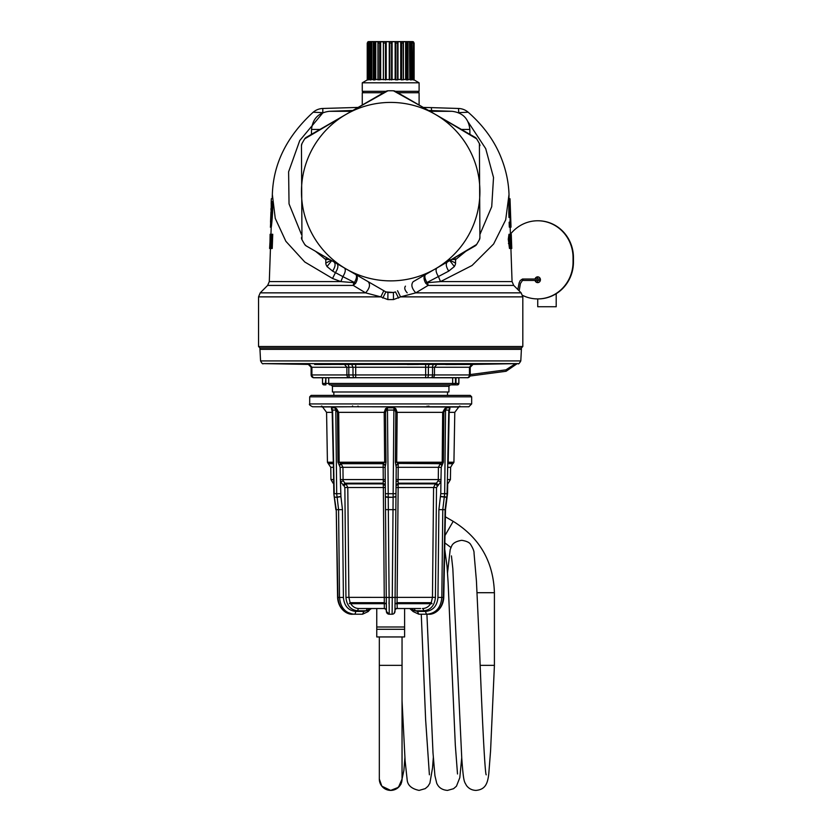 <?xml version="1.0" encoding="UTF-8"?>
<svg xmlns="http://www.w3.org/2000/svg" width="832" height="832" viewBox="0 0 832 832"><rect width="100%" height="100%" fill="white"/><g stroke="black" fill="none" stroke-linecap="round" stroke-linejoin="round"><path stroke-width="1.25" d="M445.349 516.807L453.201 521.342C479.638 537.794 493.376 561.579 494.406 592.706L494.406 665.361L480.21 665.361M379.319 636.948L379.319 779.033L381.846 786.178L390.686 790.4L398.455 787.322L402.054 779.033A11.367 11.367 0 0 1 390.686 790.4A11.367 11.367 0 0 1 379.319 779.033A11.367 11.367 0 0 0 390.686 790.4A11.367 11.367 0 0 0 402.043 779.033L402.043 636.948M404.602 629.273L376.761 629.273L376.761 636.948L404.602 636.948L404.602 608.525L409.75 608.525L395.273 608.525M376.761 629.273L376.761 626.995L404.602 626.995M361.088 614.214L362.18 614.214M419.182 614.214L420.274 614.214L419.182 614.214M369.377 608.525L367.89 610.314L363.948 611.395L362.534 614.214L368.16 611.582L370.323 609.097L367.89 610.314L367.713 611.718M385.289 485.139L383.167 483.194L383.25 480.917L385.258 481.655L385.362 493.678L385.143 467.334L385.996 462.228L385.538 412.35L386.36 410.093L387.473 410.082L395.002 410.093L395.824 412.35L395.366 462.228L396.219 467.334L395.086 597.438L389.116 597.459L389.23 614.214L392.122 614.214L389.23 614.214A2.839 2.839 90 0 1 386.391 611.395L386.162 609.814M442.364 597.438L441.834 597.459C440.877 607.662 435.978 613.246 427.128 614.214L428.574 614.214L427.128 614.214A2.839 1.425 -90 0 1 425.703 611.395L417.414 611.395L413.473 610.314L413.65 611.718M427.128 614.214L418.829 614.214L413.202 611.582L409.75 608.525L411.039 609.107M411.986 608.525L413.473 610.314L411.538 609.523M365.581 608.525L367.016 608.525M371.592 608.525L369.824 609.523M428.574 614.214L420.274 614.214L428.574 614.214C433.722 614.931 443.071 609.492 443.778 597.47L443.778 597.47C443.071 609.492 433.722 614.931 428.574 614.214C437.424 613.246 442.364 607.662 443.404 597.459L445.11 509.662L446.67 497.318L440.419 496.61L438.89 509.642L437.954 597.438C437.164 605.935 433.077 610.584 425.703 611.395M417.414 611.395L418.829 614.214L413.202 611.572M420.607 608.525L397.03 608.525M412.578 608.525L414.346 608.525L415.178 610.782L423.561 610.782A2.278 1.134 90 0 0 422.427 608.525C425.89 608.442 428.646 606.83 430.685 603.689L432.047 603.689L431.236 602.69L397.062 602.69L395.699 603.689L432.047 603.689M370.323 609.107L368.17 611.572L362.534 614.214L352.789 614.214C343.938 613.246 338.988 607.662 337.958 597.459L339.529 597.459C340.486 607.662 345.384 613.246 354.234 614.214A2.839 1.425 -90 0 0 355.649 611.395C348.286 610.584 344.198 605.935 343.408 597.438L339.529 597.459L338.582 509.662L336.253 509.662L337.958 597.459L338.998 597.438M385.632 609.107L384.114 608.525L358.935 608.525C355.472 608.442 352.716 606.83 350.678 603.689L385.663 603.689L384.301 603.689L384.332 608.525M386.766 612.768L387.889 613.87M442.052 465.369L440.773 463.434L443.383 462.228L441.23 467.334L440.918 481.655L438.069 480.917L438.287 479.575L398.102 479.575L398.102 480.917L396.105 481.655L395.99 493.678L393.151 493.698L393.13 497.13A2.839 0.738 -179.5 0 0 395.97 496.423L393.13 497.318L393.016 509.662L395.855 509.642L394.961 611.614M395.699 603.689L397.062 603.689L397.249 608.525A2.278 2.278 -90 0 0 394.971 610.782L394.108 613.402M396.105 481.655L394.971 611.395A2.839 2.839 90 0 1 392.122 614.214L392.361 614.203M360.755 608.525L363.033 608.525M358.935 608.525A2.278 1.134 90 0 0 357.802 610.782L366.184 610.782L367.318 608.525M386.381 610.584L385.819 609.294M358.082 608.525L384.114 608.525A2.278 2.278 90 0 1 386.391 610.761M385.538 412.35L384.197 412.35L385.59 408.595L386.36 410.093L387.358 407.805L387.473 410.082L388.211 493.698L385.362 493.678L386.277 597.438L385.507 509.642L393.016 509.662L392.122 614.214M443.383 462.228L443.882 412.35L444.808 410.093L449.134 410.093L446.971 497.12M443.882 412.35L442.676 412.35L444.798 408.595L444.808 410.093L446.545 407.805L445.567 410.082L444.673 493.698L442.78 509.662L441.834 597.459L437.954 597.438M449.03 412.35L449.883 408.595L448.77 410.082L447.138 493.698L440.783 493.678L440.918 481.655L436.509 487.521L435.417 597.376L432.463 597.355L431.236 602.69M436.509 487.521L433.576 487.5L435.334 483.881L398.185 483.881L398.195 483.194L436.374 483.194L435.334 483.881L437.362 485.836M438.412 485.139L436.374 483.194L438.069 480.917M342.95 485.139L344.989 483.194L346.029 483.881L344.001 485.836L340.444 481.655L340.132 467.334L337.979 462.228L337.48 412.35L334.818 407.805L331.49 407.805L332.592 410.082L333.84 493.709L336.253 509.662L337.584 597.47C338.291 609.492 347.641 614.931 352.789 614.214L344.001 611.062M385.31 487.521L383.344 487.5L383.167 483.194L344.989 483.194L343.294 480.917L340.444 481.655L340.933 496.61L337.137 497.318L338.582 509.662L342.472 509.642L343.408 597.438M340.891 496.423L337.095 497.13L336.69 493.698L334.225 493.698L332.592 410.082L335.795 410.082L336.69 493.698L340.569 493.678M385.299 485.836L383.178 483.881L346.029 483.881L347.786 487.5L344.854 487.521L345.946 597.376L348.899 597.355L347.786 487.5L383.344 487.5L384.301 602.69L385.663 603.689M384.301 602.69L350.126 602.69L348.899 597.355L386.266 597.376M350.126 602.69L349.315 603.689M395.824 412.35L397.166 412.35L395.772 408.595L395.002 410.093L394.004 407.805L393.879 410.082L393.151 493.698L388.211 493.698L388.232 497.318A2.839 0.738 179.5 0 1 385.393 496.61L388.232 497.13A2.839 0.738 179.5 0 1 387.026 497.068M387.847 597.47L389.116 597.459L388.232 497.318L393.13 497.318L388.232 497.13M398.102 480.917L398.195 483.194L396.074 485.139M396.063 485.836L398.185 483.881L397.062 602.69M448.063 462.228L447.793 463.705M441.771 465.639L440.274 463.705L440.773 463.434L398.05 463.434L440.274 463.705L438.412 467.324L398.206 467.324L398.206 463.705L396.146 465.639M331.479 408.595L332.332 412.35M333.299 462.228L332.197 412.35L326.57 412.35L322.639 407.046L321.006 406.765L322.421 406.973L321.838 406.182L322.639 407.046M333.57 463.705L333.154 462.228L327.434 462.228L328.151 463.434L333.247 463.445M336.565 408.595L334.818 407.805L336.554 410.093L336.565 408.595L338.686 412.35L339.165 462.228L341.089 463.705L339.591 465.639M340.257 479.596L343.075 479.575L343.294 480.917M340.132 467.334L342.95 467.324L341.089 463.705L383.157 463.705L384.665 462.228L384.197 412.35L337.48 412.35M339.31 465.369L340.59 463.434L383.313 463.434L385.299 465.369M337.979 462.228L385.996 462.228M383.25 480.917L383.261 479.575L343.075 479.575L342.95 467.324L383.157 467.324L383.157 463.705L385.216 465.639M396.063 465.369L398.05 463.434L396.698 462.228L442.198 462.228L442.676 412.35L397.166 412.35L396.698 462.228L395.366 462.228M322.234 406.765L352.3 406.765L322.41 406.962M458.786 407.025L358.353 406.765M444.798 408.595L446.545 407.805L449.873 407.805L449.883 408.595M359.382 406.765L352.3 406.765L352.581 405.943M395.772 408.595L394.004 407.805L387.358 407.805L385.59 408.595M468.957 406.765L312.562 406.765M428.782 405.943L429.062 406.765L432.65 406.765M349.492 406.765L352.3 406.765M309.691 396.822L311.116 395.398L470.246 395.398L471.671 396.822L309.691 396.822L309.691 403.926C308.838 404.414 309.785 405.361 312.53 406.765M332.426 386.308L448.937 386.308L448.937 391.986L332.426 391.986L332.426 386.308L331.001 384.883M448.937 386.308L450.362 384.883L362.076 384.883M453.721 384.883L330.106 384.883A1.425 1.404 90 0 1 328.692 383.458L455.478 383.458L455.478 384.883L453.721 384.883L454.314 383.458M457.465 384.883L455.978 384.883L457.465 384.883L458.879 383.458L455.978 383.458L455.978 377.78L432.401 377.78A0.853 0.738 90 0 1 432.578 377.697L467.563 377.697A2.839 2.465 90 0 0 469.456 374.941L469.456 367.255L470.215 367.245L470.246 374.941L311.906 374.941L311.906 367.255L311.116 367.245L311.116 374.941L313.498 377.78L348.962 377.78L325.884 377.78L325.884 384.883L323.898 384.883L325.385 384.883L325.385 383.458L322.546 383.458A1.425 1.414 90 0 0 323.96 384.883M455.478 377.78L455.478 384.883M313.976 377.78A0.853 0.738 90 0 0 313.799 377.697L468.062 377.707M354.13 377.78L350.085 377.78L354.13 377.78M325.884 377.78L325.385 383.458L328.692 383.458L328.692 377.78M322.546 377.78L322.546 383.458L322.483 377.78L325.385 377.78M455.978 377.78L458.879 377.78L458.879 383.458M467.386 377.78L468.031 377.697A2.839 2.839 90 0 0 470.215 374.941L470.215 367.245A2.839 2.839 90 0 1 473.002 364.406L434.002 364.406A2.839 1.498 90 0 0 432.536 367.245L432.536 374.941A2.839 1.498 90 0 1 431.382 377.697L432.578 377.697A2.839 2.465 -90 0 0 434.47 374.941L434.47 367.255L428.366 367.245A2.839 1.342 90 0 1 429.686 364.406L425.651 364.416L425.672 377.78L427.326 377.697A2.839 1.342 90 0 0 428.366 374.941L428.366 367.245L311.906 367.255L309.494 364.416L308.36 364.406L311.147 367.245L311.147 374.941A2.839 2.839 90 0 0 313.331 377.697L313.799 377.697A2.839 2.465 -90 0 1 311.906 374.941L311.116 374.941M339.695 364.478L344.458 364.416L346.892 367.255L346.892 374.941A2.839 2.465 90 0 0 348.785 377.697L349.981 377.697A2.839 1.498 90 0 1 348.826 374.941L348.826 367.245A2.839 1.498 90 0 0 347.36 364.406L314.642 364.489M425.693 364.416L351.78 364.406M347.36 364.406L351.676 364.406L352.997 367.245L352.997 374.941A2.839 1.342 90 0 0 354.037 377.697L355.69 377.697L355.711 364.416L359.778 364.447M407.337 364.52L418.579 364.468M471.869 364.416L469.456 367.255L434.47 367.255L436.904 364.416L439.15 364.447M445.734 364.52L469.154 364.458M311.116 367.245L308.318 364.406L263.359 363.615C262.808 364.322 261.872 363.428 260.572 360.922L259.958 349.357L521.404 349.357L521.404 347.942L522.818 346.518L258.544 346.518L259.958 347.942L521.404 347.942M313.206 112.216L322.816 112.663L322.806 108.472A15.631 15.631 0 0 0 313.196 112.216C286.926 136.209 273.302 163.634 272.345 194.49L275.246 218.358L285.854 241.28L304.782 261.997L332.54 278.47L340.86 281.59L269.298 281.601L267.644 285.418L353.257 285.418L353.725 282.651L340.86 281.59L342.898 276.64L354.422 282.485C356.637 278.502 357.084 275.839 355.774 274.518L355.774 274.518C357.885 276.297 357.843 279.198 355.67 283.202L353.257 285.418L365.57 292.854L380.796 296.868L387.868 299.593L393.494 299.593L400.566 296.868L415.792 292.854L428.106 285.418L427.648 282.651L426.941 282.485C424.726 278.502 424.278 275.839 425.589 274.518L413.202 281.674C410.821 284.586 411.674 288.309 415.792 292.854L521.154 292.854L522.818 296.868L400.566 296.868L397.54 290.722M398.59 298.074L395.46 291.918L393.411 292.49L393.494 299.593M382.772 298.074L385.902 291.918L393.453 292.49A100.88 100.88 0 0 1 387.91 292.49L385.902 291.918L387.91 292.49L387.868 299.593M258.544 346.518L258.544 296.868L380.796 296.868L383.822 290.722L385.902 291.918L306.228 245.918A4.264 4.264 0 0 1 304.73 244.462A100.88 100.88 0 0 1 301.964 239.668L301.454 145.652A4.264 4.264 0 0 1 301.964 143.614A100.88 100.88 0 0 1 304.73 138.83L346.07 114.369A89.232 89.232 0 0 0 346.07 268.923L306.228 245.918A4.264 4.264 0 0 1 304.73 244.462L306.228 245.918A4.264 4.264 0 0 1 304.73 244.462M475.134 245.918A4.264 4.264 0 0 0 476.632 244.462A4.264 4.264 0 0 1 475.134 245.918L435.292 268.923A89.232 89.232 0 0 0 435.292 114.369L475.134 137.363A4.264 4.264 -16.4 0 1 476.632 138.83A100.88 100.88 0 0 1 479.398 143.614L479.908 237.64A4.264 4.264 0 0 1 479.398 239.668L479.908 237.64A4.264 4.264 0 0 1 479.398 239.668A100.88 100.88 0 0 1 476.632 244.462L447.335 261.966L450.039 259.709M510.91 248.477L512.065 281.601L440.502 281.601L438.464 276.64C435.947 272.438 435.417 269.558 436.904 267.998L435.292 268.923A89.232 89.232 0 0 1 346.07 268.923L344.458 267.998L346.07 268.923M433.472 269.974L425.589 274.518C423.478 276.307 423.519 279.198 425.693 283.202L448.739 271.107C446.046 266.822 445.567 263.775 447.335 261.966M365.57 292.854L328.13 292.854L365.57 292.854C369.689 288.309 370.552 284.586 368.16 281.674L383.822 290.722M375.898 286.146L382.866 290.17M405.465 286.146C404.144 287.872 404.726 290.108 407.212 292.854M509.673 212.961L509.829 217.506L508.976 217.506L508.81 212.961L509.673 212.961L510.026 198.744L509.174 198.744L508.81 212.961L509.018 194.501L505.69 219.835L493.605 244.026L472.046 265.491L440.502 281.601L427.648 282.651M512.065 281.601L513.718 285.418L428.106 285.418L425.693 283.202M344.458 267.998C345.946 269.558 345.415 272.438 342.898 276.64L332.623 271.107C335.327 266.822 335.795 263.775 334.027 261.966L334.027 261.966M510.203 214.094L509.985 222.196M510.39 248.466L511.243 248.477L510.713 240.313M509.891 234.27L510.744 234.27L510.869 240.313M510.411 234.27L509.995 222.196L509.142 222.196L509.309 227.167L511.014 227.167L510.026 198.744M509.839 234.27L508.976 234.27L508.269 239.242L509.475 248.477L510.338 248.477L510.682 239.242L509.839 234.27L509.288 243.506L510.338 248.477M454.719 257.712L455.634 259.563L455.406 264.43L454.345 266.552L448.739 271.107M454.345 266.552L449.779 260.562M395.46 91.374A4.264 4.264 0 0 0 393.453 90.802A4.264 4.264 -88.4 0 1 395.46 91.374L435.292 114.369A89.232 89.232 0 0 0 346.07 114.369L385.902 91.374A4.264 4.264 29.9 0 1 387.91 90.802A100.88 100.88 0 0 1 393.453 90.802L425.599 108.763M509.018 194.501C508.591 182.27 506.074 170.29 501.478 158.538C494.853 141.357 483.756 125.923 468.166 112.216L458.37 112.663M353.725 282.651L355.67 283.202M326.643 257.712L325.728 259.563L325.957 264.43L327.018 266.562L332.623 271.107M327.018 266.562L331.604 260.759M271.877 234.27L272.74 234.27L272.23 248.477L270.525 248.477L270.421 238.534L271.024 234.27L271.877 234.27L271.367 248.477M272.553 212.961L272.397 201.438C273.364 208.593 271.45 227.895 271.201 227.167L270.702 227.167M509.995 222.196L510.754 222.196L510.931 227.167M510.754 222.196L510.318 217.506M510.474 214.094L510.588 217.506M510.744 234.27L511.243 248.477M510.484 222.196L510.661 227.167M510.983 234.27L511.482 248.477M511.264 234.27L511.763 248.477M455.666 263.099L450.185 260.322M465.816 251.306L455.634 259.563L451.786 259.397M350.605 111.748L387.91 90.802A4.264 4.264 0 0 0 385.902 91.374M435.292 114.369L476.632 138.83A4.264 4.264 0 0 0 475.134 137.363M301.964 143.614L301.454 145.652A4.264 4.264 0 0 1 301.964 143.614A4.264 4.264 0 0 0 301.454 145.652M301.964 239.668A4.264 4.264 0 0 1 301.454 237.64A4.264 4.264 0 0 0 301.964 239.668M325.697 263.099L331.178 260.322M315.546 251.306L325.728 259.563L329.576 259.397M347.807 113.37L306.228 137.363A4.264 4.264 0 0 0 304.73 138.83A4.264 4.264 0 0 1 306.228 137.363M269.766 248.477L270.452 234.27L269.599 248.477M270.265 234.27L269.994 241.862L270.119 234.27M271.315 234.27L270.452 234.27M270.816 248.477L269.953 248.477M271.69 212.961L271.534 201.438C272.501 208.593 270.598 227.895 270.348 227.167L271.201 227.167L270.951 234.27M270.431 227.167L271.274 208.406M510.089 207.74L510.359 208.406M511.202 240.313L511.264 242.091L511.264 240.313M509.694 239.242C509.829 236.725 510.026 236.725 510.297 239.242L510.453 243.506C510.359 246.022 510.151 246.022 509.85 243.506C510.151 246.022 510.359 246.022 510.453 243.506L509.85 243.506L509.694 239.242C509.829 236.725 510.026 236.725 510.297 239.242L509.694 239.242M479.398 143.614A4.264 4.264 0 0 1 479.908 145.652A4.264 4.264 0 0 0 479.398 143.614M271.242 238.534L271.034 244.213M270.733 238.534L270.525 244.213M270.993 210.205L271.003 208.406M270.962 211.817L270.525 222.123C271.534 217.1 271.138 190.778 271.232 211.817M322.806 108.472L358.093 107.422L362.877 104.666M417.674 91.333L419.099 92.747L419.11 105.019L423.27 107.422L431.402 107.619L431.538 110.583M419.099 92.747L397.852 92.747M383.51 92.747L362.263 92.747L362.263 104.666M395.398 91.333L419.099 91.333L419.099 82.805L362.263 82.805L362.263 91.333L385.965 91.333M395.897 79.934L395.897 43.025L395.148 41.714L395.148 79.446L395.897 79.934L397.966 79.622L397.966 42.203M406.63 43.025L407.867 43.025L407.867 79.934L405.839 79.622L405.621 41.714L405.621 79.446L406.63 79.934L406.63 43.025L405.839 41.902M419.099 82.805L414.128 79.934L414.128 43.025L414.107 79.934L413.546 79.622M413.088 79.934L413.535 43.025L413.535 79.934L412.391 79.622L412.09 41.714L412.391 79.622M412.09 79.446L411.476 79.446M410.53 79.934L410.53 43.025L411.403 43.025L411.403 79.934L409.77 79.622L409.5 41.714L409.77 79.622M409.5 79.446L408.013 79.446M405.621 79.446L403.416 79.446M401.638 79.934L401.638 43.025L400.722 41.714L400.722 79.446L401.638 79.934L403.343 79.622L403.187 41.714L405.621 41.714M395.148 79.446L383.396 79.622L383.396 42.203M383.375 42.037L383.396 79.622M389.262 79.446L389.813 79.934L389.813 43.025L391.56 43.025L391.56 79.934L392.101 79.622L392.101 41.714L395.148 41.714M383.375 79.446L378.019 79.622L378.019 42.598M378.206 79.934L378.175 41.714L375.742 41.714L375.742 79.446L374.733 79.934L373.495 79.934L373.734 41.714L371.862 41.714L371.862 79.446L369.959 79.934L370.448 41.714L369.273 41.714L369.273 79.446L367.827 79.934L368.139 41.995M377.946 79.446L375.742 79.446M373.35 79.446L371.862 79.446M369.886 79.446L369.273 79.446M362.263 82.805L367.817 79.622M373.516 41.902L373.495 43.025L374.733 43.025L374.733 79.934L375.523 79.622L375.742 41.714M400.722 79.446L397.987 79.446M367.234 79.934L367.234 43.025L368.659 41.6L412.703 41.6L414.128 43.025L413.234 41.995M413.13 41.902L413.535 43.025L413.234 41.714M413.088 43.025L412.391 41.902M411.185 41.902L411.403 43.025L410.914 41.714L412.09 41.714M410.53 43.025L409.77 41.902M407.846 41.902L407.867 43.025L407.628 41.714L409.5 41.714M401.638 43.025L403.156 43.025L403.343 41.902M397.592 79.934L397.592 43.025L397.894 41.714L400.722 41.714M391.56 43.025L392.101 41.714M389.262 79.622L389.262 41.714L386.214 41.714L386.214 79.446M389.813 43.025L389.262 41.902M385.466 79.934L385.466 43.025L386.214 41.714M383.396 41.902L380.64 41.714L380.64 79.446M379.725 79.934L379.725 43.025L380.64 41.714M379.725 43.025L378.206 43.025L378.019 41.902M374.733 43.025L375.523 41.902M370.833 79.934L370.833 43.025L371.862 41.714M370.833 43.025L369.959 43.025L370.178 41.902M368.274 79.934L368.274 43.025L369.273 41.714M368.274 43.025L368.233 41.902M367.255 79.934L367.255 43.025L368.139 41.714M537.732 298.917L537.732 306.738L556.202 306.738L556.202 293.717M537.732 282.547L537.732 280.446M537.732 279.032L537.732 276.921M510.411 234.229A36.941 35.35 90 0 1 537.69 220.771A36.941 35.35 90 0 1 573.05 257.712L573.05 261.976A36.941 35.35 90 0 1 537.69 298.917A36.941 35.35 90 0 1 522.631 295.402M537.898 220.771A36.941 35.35 90 0 1 538.106 220.771A36.941 35.35 90 0 1 573.456 257.712L573.456 261.976A36.941 35.35 90 0 1 538.106 298.917A36.941 35.35 90 0 1 537.898 298.917M535.059 279.032A2.839 2.714 90 0 1 540.415 279.739A2.839 2.714 90 0 1 535.059 280.446M535.475 279.032A2.839 2.714 90 0 1 537.898 276.9M537.898 282.568A2.839 2.714 90 0 1 535.475 280.446M301.454 234.478L289.037 203.871L288.61 171.818L299.749 140.556L322.993 112.663M453.201 521.342L444.985 535.569M494.406 592.706L477.079 592.706M379.319 665.361L402.043 665.361M435.417 597.376C434.637 605.571 430.685 610.043 423.561 610.782M440.783 493.678L440.419 496.61M357.802 610.782C350.678 610.043 346.726 605.571 345.946 597.376M344.001 485.836L344.854 487.521M340.933 496.61L342.472 509.642M363.948 611.395L355.649 611.395M385.258 481.655L386.391 611.395M447.73 483.194L448.271 483.194L447.72 483.506L447.522 493.709L445.494 509.673L443.778 597.47L445.494 509.673L438.89 509.642M447.522 493.709L447.106 497.047L440.461 496.423M396.053 487.521L433.576 487.5L432.463 597.355L395.086 597.376M333.84 493.709L334.256 497.047L337.137 497.318L334.391 497.12M389.23 614.214L386.391 611.395L386.277 597.438L389.116 597.459M333.642 483.506L333.091 483.194L333.632 483.194M333.559 479.575L330.959 479.575L330.762 467.324L328.151 463.434M448.271 483.194L450.403 479.575L447.803 479.575M449.166 412.35L448.209 462.228L453.929 462.228L454.792 412.35L449.166 412.35M441.23 467.334L438.412 467.324L438.287 479.575L441.106 479.596M385.143 467.334L383.157 467.324L383.261 479.575L385.247 479.596M396.115 479.596L398.102 479.575L398.206 467.324L396.219 467.334M333.32 467.324L330.762 467.324M333.258 463.705L328.619 463.705M448.032 467.324L450.611 467.324L450.403 479.575M450.611 467.324L452.743 463.705L448.105 463.705M448.146 463.434L453.211 463.434L453.929 462.228M459.295 406.879L459.878 406.068L459.295 406.879L460.356 406.765M322.067 406.879L321.485 406.068L322.618 407.035L321.006 406.765M427.232 406.879L427.159 406.068M358.613 406.879L357.968 406.068M471.671 396.822L471.671 403.926L309.712 403.926M458.817 377.78L458.817 383.458A1.425 1.414 90 0 1 457.402 384.883M451.256 384.883A1.425 1.404 -90 0 0 452.67 383.458L452.67 377.78M434.002 364.406L429.686 364.406M263.359 363.615L518.003 363.615C518.398 364.426 519.334 363.532 520.801 360.922L260.572 360.922M328.13 292.854L260.208 292.854L258.544 296.868M332.54 278.47L335.431 272.667C338.104 268.393 338.593 265.377 336.898 263.63L336.898 263.63M479.908 234.478L491.722 206.679L493.522 177.497L485.711 148.647L468.104 121.93M458.702 112.798L458.557 108.472L431.402 107.619M508.425 243.506L509.288 243.506M508.269 239.242L509.142 239.242M428.563 110.479L452.026 111.301L429.978 111.301L452.026 111.301C462.758 112.642 468.697 118.685 469.841 129.438L461.396 129.438M319.966 129.438L311.522 129.438C312.666 118.685 318.614 112.642 329.337 111.301L351.385 111.301M419.099 104.666L418.486 104.666M413.546 42.65L413.546 41.902M403.343 42.598L403.343 79.622M395.897 43.025L397.592 43.025M395.221 79.622L395.221 41.902M386.142 41.902L386.142 79.622M383.77 43.025L385.466 43.025M380.484 41.902L380.484 79.622M371.592 41.902L371.592 79.622M368.971 41.902L368.971 79.622M367.817 41.902L367.817 42.65M400.878 79.622L400.878 41.902M540.332 280.446L522.475 280.446A0.707 0.676 -90 0 0 523.162 279.802A0.707 0.676 -90 0 0 522.475 279.032L520.208 280.582L519.116 282.953L517.847 289.536M506.095 371.238L505.918 369.866M444.839 542.89L450.944 547.498M494.395 665.808L490.578 750.745L488.79 773.646C487.656 783.962 485.129 789.589 475.935 790.4C471.942 790.254 468.78 788.611 466.45 785.481C464.298 781.186 463.611 783.463 461.76 758.233L452.826 568.63L451.422 555.89M486.221 774.779L486.242 774.831C484.921 775.31 481.624 706.826 479.388 644.946L476.434 581.017L474.032 553.134C474.219 551.439 473.127 548.6 470.725 544.617C469.633 542.516 466.638 541.091 461.729 540.322C456.092 541.237 452.691 543.234 451.537 546.333L450.185 549.609L447.512 573.009M461.729 757.713L459.805 777.67L456.456 786.188L453.554 788.705L447.512 790.4C442.187 789.994 438.589 787.582 436.706 783.162L434.928 775.705L432.994 752.783L426.92 614.214M457.506 773.978L455.312 745.066L448.105 582.452L447.023 566.186L444.725 549.182M433.306 757.713L432.536 767.853L429.884 783.203L427.898 786.365L425.225 788.642L419.099 790.4C411.393 788.767 407.41 785.096 407.129 779.407M429.395 774.8L425.62 719.566L421.262 614.214M407.098 779.23L405.09 760.552L402.043 700.731M404.893 757.702L403.863 770.526L400.92 784.295L396.781 788.663L390.957 790.4M389.137 600.798L389.002 603.689M376.761 626.995L376.761 608.525M447.106 497.047L445.494 509.673M334.256 497.047L335.868 509.673M333.091 483.194L330.959 479.575M327.434 462.228L326.57 412.35M459.316 406.255L454.792 412.35M322.046 406.255L322.618 407.035M471.671 403.926L468.832 406.765M353.465 406.765L349.773 406.765M431.59 406.765L427.898 406.765M447.512 391.986L447.512 395.398M333.85 391.986L333.85 395.398M322.483 383.458L323.898 384.883M470.246 374.941L468.062 377.697M470.246 367.245L473.044 364.406L518.003 363.615M520.801 360.922L521.404 349.357M259.958 349.357L259.958 347.942M522.818 296.868L522.818 346.518M513.718 285.418L521.154 292.854M267.644 285.418L260.208 292.854M272.345 194.501L272.189 198.744M270.452 248.477L269.298 281.601M361.369 277.753L345.498 268.59M479.398 239.668A4.264 4.264 0 0 0 479.908 237.64M468.166 112.216A15.631 15.631 0 0 0 458.557 108.472M271.17 203.726L271.336 198.744L272.199 198.744M469.841 129.438L469.934 134.368M311.522 129.438L311.428 134.368M352.799 110.479L329.337 111.301M363.688 91.333L362.263 92.747M397.987 79.706L397.987 42.058M403.416 79.789L403.416 42.203M413.556 79.924L413.556 42.848M411.476 79.893L411.476 42.63M408.013 79.851L408.013 42.39M383.375 79.706L383.375 42.058M377.946 79.789L377.946 42.203M373.35 79.851L373.35 42.39M369.886 79.893L369.886 42.63M367.806 79.924L367.806 42.848M522.475 280.446L520.416 283.546L519.168 290.857M517.234 363.626L506.106 371.259L470.038 376.022M540.332 279.032L522.475 279.032M515.57 363.657L505.918 369.845L470.246 374.556"/></g></svg>
